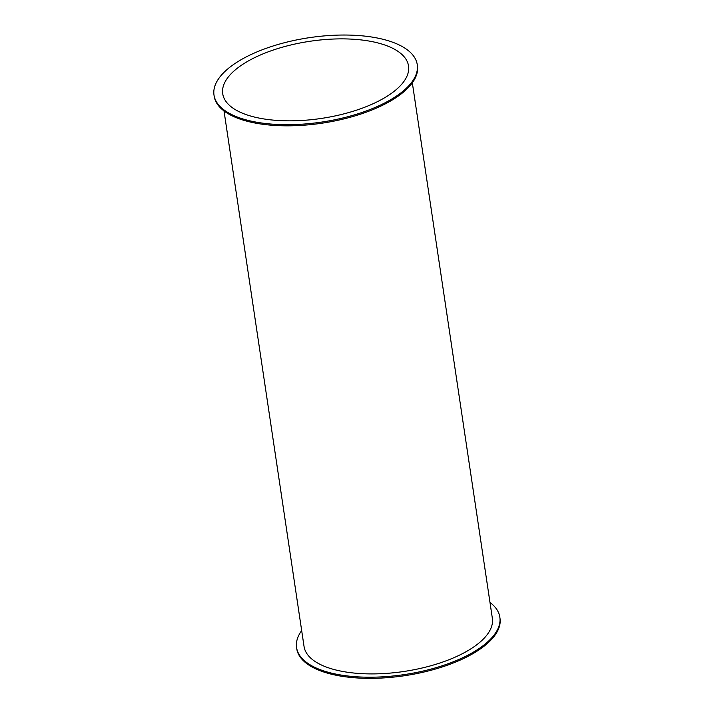 <?xml version="1.0" encoding="UTF-8"?>
<svg xmlns="http://www.w3.org/2000/svg" width="714" height="714" viewBox="0 0 714 714"><rect width="100%" height="100%" fill="white"/><g stroke="black" fill="none" stroke-linecap="round" stroke-linejoin="round"><path stroke-width="1.07" d="M213.995 95.051L214.164 96.185A102.762 42.653 -8.5 0 0 322.103 123.183A102.762 42.653 -8.5 0 0 417.431 65.804L417.262 64.671A102.762 42.653 -8.5 0 0 360.588 35.7A102.762 42.653 -8.5 0 0 258.611 51.221A102.762 42.653 -8.5 0 0 213.995 95.051A102.762 42.653 -8.5 0 0 321.934 122.04A102.762 42.653 -8.5 0 0 417.262 64.671M301.674 630.569A102.762 42.653 -8.5 0 0 296.569 647.571A102.762 42.653 -8.5 0 0 404.508 674.56A102.762 42.653 -8.5 0 0 499.836 617.191A102.762 42.653 -8.5 0 0 489.982 602.42M296.569 647.571L296.738 648.705A102.762 42.653 -8.5 0 0 404.677 675.703A102.762 42.653 -8.5 0 0 500.005 618.324L499.836 617.191M224.017 110.956L304.048 646.456A95.194 39.511 -8.5 0 0 404.044 671.455A95.194 39.511 -8.5 0 0 492.357 618.306L412.326 82.806M367.746 106.038A93.936 38.984 171.5 0 1 274.533 120.229A93.936 38.984 171.5 0 1 222.723 93.748A93.936 38.984 171.5 0 1 309.867 41.296A93.936 38.984 171.5 0 1 408.533 65.974A93.936 38.984 171.5 0 1 367.746 106.038"/></g></svg>
